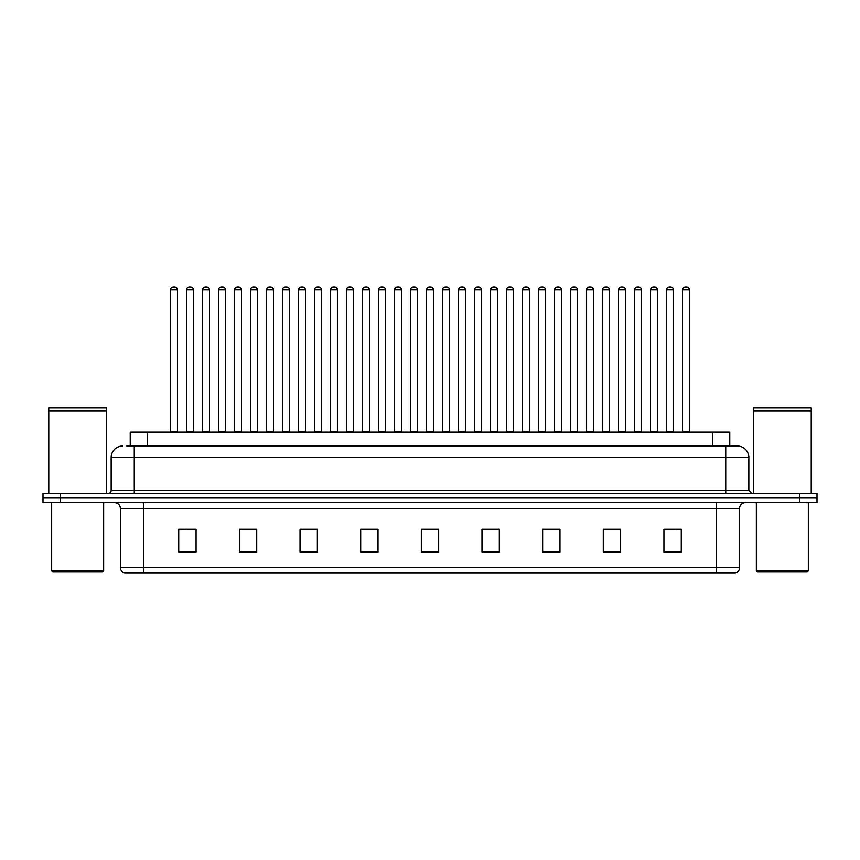 <?xml version="1.0" encoding="UTF-8"?>
<svg xmlns="http://www.w3.org/2000/svg" width="860" height="860" viewBox="0 0 860 860"><rect width="100%" height="100%" fill="white"/><g stroke="black" fill="none" stroke-linecap="round" stroke-linejoin="round"><path stroke-width="1.29" d="M130.225 445.996L130.225 432.139L729.774 432.139L729.774 445.996M739.6 567.525C739.439 570.298 738.052 572.147 735.44 573.072L716.498 573.072L716.498 567.525L739.6 567.525L739.6 508.378A5.773 5.773 0 0 1 745.373 502.606M716.498 573.072L124.56 573.072A5.773 5.773 0 0 1 120.4 567.525L120.4 508.378C120.056 504.874 118.132 502.95 114.627 502.606M817 502.606L817 497.983L43 497.983L43 502.606L60.329 502.606L60.329 497.983L43 497.983L43 493.361L60.329 493.361L60.329 497.983L817 497.983L817 502.606L60.329 502.606M681.26 552.335L681.26 529.233L663.931 529.233L663.931 552.335L681.26 552.335M620.608 552.335L620.608 529.233L603.279 529.233L603.279 552.335L620.608 552.335M559.967 552.335L559.967 529.233L542.638 529.233L542.638 552.335L559.967 552.335M499.316 552.335L499.316 529.233L481.987 529.233L481.987 552.335L499.316 552.335M196.069 552.335L196.069 529.233L178.74 529.233L178.74 552.335L196.069 552.335M256.721 552.335L256.721 529.233L239.392 529.233L239.392 552.335L256.721 552.335M317.362 552.335L317.362 529.233L300.033 529.233L300.033 552.335L317.362 552.335M378.013 552.335L378.013 529.233L360.684 529.233L360.684 552.335L378.013 552.335M438.664 552.335L438.664 529.233L421.335 529.233L421.335 552.335L438.664 552.335M553.668 529.351L546.326 529.351M617.663 529.351L610.331 529.351M665.662 529.351L674.326 529.351M377.669 529.351L370.337 529.351M361.673 529.351L378.013 529.351M313.674 529.351L306.332 529.351M249.669 529.351L242.337 529.351M185.674 529.351L194.338 529.351M481.987 529.351L498.327 529.351M489.662 529.351L482.331 529.351M425.668 529.233L434.332 529.233M317.362 529.351L300.033 529.351M256.721 529.351L239.392 529.351M559.967 529.351L542.638 529.351M620.608 529.351L603.279 529.351M127.022 445.996L737.289 445.996A11.556 11.556 0 0 1 748.845 457.552L748.845 490.479L751.726 493.361M126.753 445.996L134.268 445.996L134.268 457.552L111.155 457.552L111.155 490.479A2.892 2.892 0 0 1 108.274 493.361M122.711 445.996A11.556 11.556 0 0 0 111.155 457.552M817 493.361L817 497.983L817 493.361L60.329 493.361M748.845 457.552L725.732 457.552L725.732 445.996L737.289 445.996M177.472 289.809L170.538 289.809A2.892 2.892 0 0 1 173.43 286.928L174.58 286.928A2.892 2.892 0 0 1 177.472 289.809L177.472 431.559A0.581 0.581 0 0 0 178.041 432.139M170.538 289.809L170.538 431.559A0.581 0.581 0 0 1 169.957 432.139M174.58 286.928L173.43 286.928M186.534 289.809A2.892 2.892 0 0 1 189.426 286.928L190.576 286.928A2.892 2.892 0 0 1 193.468 289.809L186.534 289.809L186.534 431.559A0.581 0.581 0 0 1 185.964 432.139M193.468 289.809L193.468 431.559A0.581 0.581 0 0 0 194.048 432.139M209.464 289.809L202.541 289.809A2.892 2.892 0 0 1 205.422 286.928L206.583 286.928A2.892 2.892 0 0 1 209.464 289.809L209.464 431.559A0.581 0.581 0 0 0 210.044 432.139M202.541 289.809L202.541 431.559A0.581 0.581 0 0 1 201.96 432.139M206.583 286.928L205.422 286.928M241.466 289.809L234.533 289.809A2.892 2.892 0 0 1 237.424 286.928L238.575 286.928A2.892 2.892 0 0 1 241.466 289.809L241.466 431.559A0.581 0.581 0 0 0 242.047 432.139M234.533 289.809L234.533 431.559A0.581 0.581 0 0 1 233.963 432.139M238.575 286.928L237.424 286.928M266.536 289.809L266.536 431.559L273.469 431.559L273.469 289.809L266.536 289.809A2.892 2.892 0 0 1 269.427 286.928L270.577 286.928A2.892 2.892 0 0 1 273.469 289.809L273.469 431.559A0.581 0.581 0 0 0 274.05 432.139M266.536 431.559A0.581 0.581 0 0 1 265.955 432.139M270.577 286.928L269.427 286.928M297.958 432.139A0.581 0.581 0 0 0 298.538 431.559L298.538 289.809L298.538 431.559L305.472 431.559L305.472 289.809L298.538 289.809A2.892 2.892 0 0 1 301.419 286.928L302.58 286.928A2.892 2.892 0 0 1 305.472 289.809L305.472 431.559A0.581 0.581 0 0 0 306.042 432.139M302.58 286.928L301.419 286.928M218.537 289.809A2.892 2.892 0 0 1 221.428 286.928L222.579 286.928A2.892 2.892 0 0 1 225.47 289.809L218.537 289.809L218.537 431.559A0.581 0.581 0 0 1 217.956 432.139M225.47 289.809L225.47 431.559A0.581 0.581 0 0 0 226.04 432.139M250.54 289.809A2.892 2.892 0 0 1 253.421 286.928L254.581 286.928A2.892 2.892 0 0 1 257.462 289.809L250.54 289.809L250.54 431.559A0.581 0.581 0 0 1 249.959 432.139M257.462 289.809L257.462 431.559A0.581 0.581 0 0 0 258.043 432.139M282.531 289.809A2.892 2.892 0 0 1 285.423 286.928L286.584 286.928A2.892 2.892 0 0 1 289.465 289.809L282.531 289.809L282.531 431.559A0.581 0.581 0 0 1 281.962 432.139M289.465 289.809L289.465 431.559A0.581 0.581 0 0 0 290.046 432.139M286.584 286.928L285.423 286.928M102.49 571.921L52.815 571.921L51.664 570.76L103.651 570.76L102.49 571.921M51.664 502.606L51.664 570.76M103.651 502.606L103.651 570.76M48.773 411.058L106.532 411.058L48.773 411.058L48.773 493.361M106.532 411.058L106.532 493.361M106.253 410.768L49.063 410.768M106.532 410.478L106.532 407.877L48.773 407.877L48.773 410.478M807.185 571.921L757.509 571.921L756.349 570.76L808.336 570.76L807.185 571.921M756.349 502.606L756.349 570.76M808.336 502.606L808.336 570.76M753.467 411.058L811.227 411.058L753.467 411.058L753.467 493.361M811.227 411.058L811.227 493.361M810.937 410.768L753.747 410.768M811.227 410.478L811.227 407.877L753.467 407.877L753.467 410.478M337.464 289.809L330.53 289.809A2.892 2.892 0 0 1 333.422 286.928L334.583 286.928A2.892 2.892 0 0 1 337.464 289.809L337.464 431.559A0.581 0.581 0 0 0 338.044 432.139M330.53 289.809L330.53 431.559A0.581 0.581 0 0 1 329.96 432.139M334.583 286.928L333.422 286.928M361.952 432.139A0.581 0.581 0 0 0 362.533 431.559L362.533 289.809L362.533 431.559L369.467 431.559L369.467 289.809L362.533 289.809A2.892 2.892 0 0 1 365.425 286.928L366.575 286.928A2.892 2.892 0 0 1 369.467 289.809L369.467 431.559A0.581 0.581 0 0 0 370.047 432.139M366.575 286.928L365.425 286.928M401.469 289.809L394.536 289.809A2.892 2.892 0 0 1 397.427 286.928L398.578 286.928A2.892 2.892 0 0 1 401.469 289.809L401.469 431.559A0.581 0.581 0 0 0 402.039 432.139M394.536 289.809L394.536 431.559A0.581 0.581 0 0 1 393.955 432.139M398.578 286.928L397.427 286.928M314.534 289.809A2.892 2.892 0 0 1 317.426 286.928L318.576 286.928A2.892 2.892 0 0 1 321.468 289.809L314.534 289.809L314.534 431.559A0.581 0.581 0 0 1 313.954 432.139M321.468 289.809L321.468 431.559A0.581 0.581 0 0 0 322.048 432.139M318.576 286.928L317.426 286.928M346.537 289.809A2.892 2.892 0 0 1 349.418 286.928L350.579 286.928A2.892 2.892 0 0 1 353.471 289.809L346.537 289.809L346.537 431.559A0.581 0.581 0 0 1 345.957 432.139M353.471 289.809L353.471 431.559A0.581 0.581 0 0 0 354.04 432.139M350.579 286.928L349.418 286.928M378.54 289.809A2.892 2.892 0 0 1 381.421 286.928L382.582 286.928A2.892 2.892 0 0 1 385.463 289.809L378.54 289.809L378.54 431.559A0.581 0.581 0 0 1 377.959 432.139M385.463 289.809L385.463 431.559A0.581 0.581 0 0 0 386.043 432.139M382.582 286.928L381.421 286.928M433.462 289.809L426.538 289.809A2.892 2.892 0 0 1 429.419 286.928L430.581 286.928A2.892 2.892 0 0 1 433.462 289.809L433.462 431.559A0.581 0.581 0 0 0 434.042 432.139M426.538 289.809L426.538 431.559A0.581 0.581 0 0 1 425.958 432.139M430.581 286.928L429.419 286.928M458.531 289.809L458.531 431.559L465.464 431.559L465.464 289.809L458.531 289.809A2.892 2.892 0 0 1 461.422 286.928L462.572 286.928A2.892 2.892 0 0 1 465.464 289.809L465.464 431.559A0.581 0.581 0 0 0 466.045 432.139M458.531 431.559A0.581 0.581 0 0 1 457.961 432.139M462.572 286.928L461.422 286.928M497.467 289.809L490.533 289.809A2.892 2.892 0 0 1 493.425 286.928L494.575 286.928A2.892 2.892 0 0 1 497.467 289.809L497.467 431.559A0.581 0.581 0 0 0 498.048 432.139M490.533 289.809L490.533 431.559A0.581 0.581 0 0 1 489.953 432.139M494.575 286.928L493.425 286.928M522.536 289.809L522.536 431.559L529.47 431.559L529.47 289.809L522.536 289.809A2.892 2.892 0 0 1 525.417 286.928L526.578 286.928A2.892 2.892 0 0 1 529.47 289.809L529.47 431.559A0.581 0.581 0 0 0 530.039 432.139M522.536 431.559A0.581 0.581 0 0 1 521.956 432.139M526.578 286.928L525.417 286.928M554.528 289.809L554.528 431.559L561.462 431.559L561.462 289.809L554.528 289.809A2.892 2.892 0 0 1 557.42 286.928L558.581 286.928A2.892 2.892 0 0 1 561.462 289.809L561.462 431.559A0.581 0.581 0 0 0 562.042 432.139M554.528 431.559A0.581 0.581 0 0 1 553.958 432.139M558.581 286.928L557.42 286.928M410.532 289.809A2.892 2.892 0 0 1 413.423 286.928L414.574 286.928A2.892 2.892 0 0 1 417.465 289.809L410.532 289.809L410.532 431.559A0.581 0.581 0 0 1 409.962 432.139M417.465 289.809L417.465 431.559A0.581 0.581 0 0 0 418.046 432.139M414.574 286.928L413.423 286.928M442.535 289.809A2.892 2.892 0 0 1 445.426 286.928L446.577 286.928A2.892 2.892 0 0 1 449.468 289.809L442.535 289.809L442.535 431.559A0.581 0.581 0 0 1 441.954 432.139M449.468 289.809L449.468 431.559A0.581 0.581 0 0 0 450.038 432.139M446.577 286.928L445.426 286.928M474.537 289.809A2.892 2.892 0 0 1 477.418 286.928L478.579 286.928A2.892 2.892 0 0 1 481.46 289.809L474.537 289.809L474.537 431.559A0.581 0.581 0 0 1 473.957 432.139M481.46 289.809L481.46 431.559A0.581 0.581 0 0 0 482.041 432.139M478.579 286.928L477.418 286.928M506.529 289.809A2.892 2.892 0 0 1 509.421 286.928L510.582 286.928A2.892 2.892 0 0 1 513.463 289.809L506.529 289.809L506.529 431.559A0.581 0.581 0 0 1 505.959 432.139M513.463 289.809L513.463 431.559A0.581 0.581 0 0 0 514.043 432.139M510.582 286.928L509.421 286.928M538.532 289.809A2.892 2.892 0 0 1 541.424 286.928L542.574 286.928A2.892 2.892 0 0 1 545.466 289.809L538.532 289.809L538.532 431.559A0.581 0.581 0 0 1 537.952 432.139M545.466 289.809L545.466 431.559A0.581 0.581 0 0 0 546.046 432.139M542.574 286.928L541.424 286.928M593.464 289.809L586.531 289.809A2.892 2.892 0 0 1 589.422 286.928L590.573 286.928A2.892 2.892 0 0 1 593.464 289.809L593.464 431.559A0.581 0.581 0 0 0 594.045 432.139M586.531 289.809L586.531 431.559A0.581 0.581 0 0 1 585.95 432.139M590.573 286.928L589.422 286.928M625.467 289.809L618.534 289.809A2.892 2.892 0 0 1 621.425 286.928L622.575 286.928A2.892 2.892 0 0 1 625.467 289.809L625.467 431.559A0.581 0.581 0 0 0 626.037 432.139M618.534 289.809L618.534 431.559A0.581 0.581 0 0 1 617.953 432.139M622.575 286.928L621.425 286.928M657.459 289.809L650.536 289.809A2.892 2.892 0 0 1 653.417 286.928L654.578 286.928A2.892 2.892 0 0 1 657.459 289.809L657.459 431.559A0.581 0.581 0 0 0 658.04 432.139M650.536 289.809L650.536 431.559A0.581 0.581 0 0 1 649.956 432.139M654.578 286.928L653.417 286.928M689.462 289.809L682.528 289.809A2.892 2.892 0 0 1 685.42 286.928L686.57 286.928A2.892 2.892 0 0 1 689.462 289.809L689.462 431.559A0.581 0.581 0 0 0 690.042 432.139M682.528 289.809L682.528 431.559A0.581 0.581 0 0 1 681.958 432.139M686.57 286.928L685.42 286.928M570.535 289.809A2.892 2.892 0 0 1 573.416 286.928L574.577 286.928A2.892 2.892 0 0 1 577.468 289.809L570.535 289.809L570.535 431.559A0.581 0.581 0 0 1 569.954 432.139M577.468 289.809L577.468 431.559A0.581 0.581 0 0 0 578.038 432.139M574.577 286.928L573.416 286.928M602.538 289.809A2.892 2.892 0 0 1 605.418 286.928L606.579 286.928A2.892 2.892 0 0 1 609.461 289.809L602.538 289.809L602.538 431.559A0.581 0.581 0 0 1 601.957 432.139M609.461 289.809L609.461 431.559A0.581 0.581 0 0 0 610.041 432.139M606.579 286.928L605.418 286.928M634.529 289.809A2.892 2.892 0 0 1 637.421 286.928L638.571 286.928A2.892 2.892 0 0 1 641.463 289.809L634.529 289.809L634.529 431.559A0.581 0.581 0 0 1 633.96 432.139M641.463 289.809L641.463 431.559A0.581 0.581 0 0 0 642.044 432.139M638.571 286.928L637.421 286.928M666.532 289.809A2.892 2.892 0 0 1 669.424 286.928L670.574 286.928A2.892 2.892 0 0 1 673.466 289.809L666.532 289.809L666.532 431.559A0.581 0.581 0 0 1 665.952 432.139M673.466 289.809L673.466 431.559A0.581 0.581 0 0 0 674.036 432.139M670.574 286.928L669.424 286.928M147.554 445.996L147.554 432.139M712.445 445.996L712.445 432.139M716.498 502.606L716.498 508.378L120.4 508.378M739.6 508.378L716.498 508.378L716.498 567.525L143.502 567.525L143.502 573.072M120.4 567.525L143.502 567.525L143.502 502.606M799.671 502.606L799.671 493.361M438.664 551.539L421.335 551.539M378.013 551.539L360.684 551.539M317.362 551.539L300.033 551.539M256.721 551.539L239.392 551.539M196.069 551.539L178.74 551.539M499.316 551.539L481.987 551.539M559.967 551.539L542.638 551.539M620.608 551.539L603.279 551.539M681.26 551.539L663.931 551.539M134.268 493.361L134.268 490.479L748.845 490.479M111.155 490.479L134.268 490.479L134.268 457.552L725.732 457.552L725.732 493.361M170.538 431.559L177.472 431.559M186.534 431.559L193.468 431.559M202.541 431.559L209.464 431.559M234.533 431.559L241.466 431.559M218.537 431.559L225.47 431.559M250.54 431.559L257.462 431.559M282.531 431.559L289.465 431.559M330.53 431.559L337.464 431.559M394.536 431.559L401.469 431.559M314.534 431.559L321.468 431.559M346.537 431.559L353.471 431.559M378.54 431.559L385.463 431.559M426.538 431.559L433.462 431.559M490.533 431.559L497.467 431.559M410.532 431.559L417.465 431.559M442.535 431.559L449.468 431.559M474.537 431.559L481.46 431.559M506.529 431.559L513.463 431.559M538.532 431.559L545.466 431.559M586.531 431.559L593.464 431.559M618.534 431.559L625.467 431.559M650.536 431.559L657.459 431.559M682.528 431.559L689.462 431.559M570.535 431.559L577.468 431.559M602.538 431.559L609.461 431.559M634.529 431.559L641.463 431.559M666.532 431.559L673.466 431.559"/></g></svg>
